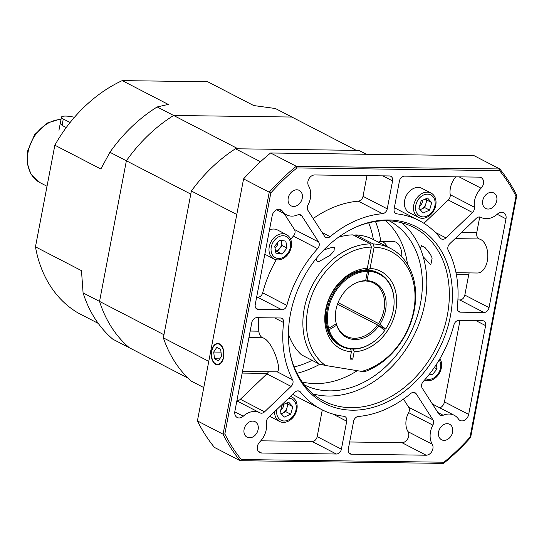 <?xml version="1.0" encoding="UTF-8"?>
<svg xmlns="http://www.w3.org/2000/svg" width="544" height="544" viewBox="0 0 544 544"><rect width="100%" height="100%" fill="white"/><g stroke="black" fill="none" stroke-linecap="round" stroke-linejoin="round"><path stroke-width="0.82" d="M236.79 214.499L191.379 191.005L163.363 337.851L208.774 361.345M366.37 154.258L358.911 150.402L235.436 148.77L260.494 161.731M203.769 387.58L191.128 381.038A143.711 110.731 117.4 0 1 163.363 337.851M235.436 148.77A143.711 110.731 117.4 0 0 191.379 191.005M366.044 281.03L367.037 280.65A30.797 23.725 -62.6 0 1 379.841 324.367L378.481 323.517A29.94 23.072 117.4 0 0 373.66 283.043A29.94 23.072 117.4 0 0 366.044 281.03L365.439 280.718M338.082 302.614L378.481 323.517M366.153 269.402L368.431 270.579A41.058 31.64 -62.6 0 1 379.12 273.353A41.058 31.64 -62.6 0 1 394.087 302.709A41.058 31.64 -62.6 0 1 394.08 302.886M379.841 324.367L385.689 329.079L377.842 325.122M367.424 271.388A40.46 31.178 117.4 0 0 328.678 328.324L327.719 328.352A41.058 31.64 -62.6 0 1 367.05 270.565L367.424 271.388L365.663 280.629L364.67 281.017A29.94 23.072 117.4 0 0 355.81 283.036M335.825 321.66A29.94 23.072 117.4 0 0 336.124 322.952L336.287 323.789L328.678 328.324M336.287 323.789A30.797 23.725 -62.6 0 1 335.893 322.048A30.797 23.725 -62.6 0 1 356.164 282.873A30.797 23.725 -62.6 0 1 365.663 280.629M377.522 324.924L378.882 325.774A30.797 23.725 -62.6 0 1 336.709 325.217L336.546 324.38A29.94 23.072 117.4 0 0 346.14 336.226A29.94 23.072 117.4 0 0 377.522 324.924L337.484 304.205M374.129 341.442A41.058 31.64 -62.6 0 1 373.986 341.544A41.058 31.64 -62.6 0 1 341.38 346.29A41.058 31.64 -62.6 0 1 328.141 329.78L329.093 329.752L336.709 325.217M329.093 329.752A40.46 31.178 117.4 0 0 374.272 341.333A40.46 31.178 117.4 0 0 384.73 330.487L378.882 325.774M326.754 327.855L327.719 328.352M367.05 270.565L365.656 269.844M328.141 329.78L327.168 329.276M335.879 324.034L336.546 324.38M385.689 329.079A40.46 31.178 117.4 0 0 394.074 303.062A40.46 31.178 117.4 0 0 368.805 271.402L368.431 270.579M367.037 280.65L368.805 271.402M323.877 249.88L332.629 247.2L334.302 247.527L334.05 251.008L330.072 255.367L318.634 261.725L317.172 261.406L315.989 258.815M390.735 248.54L373.3 239.516A68.435 52.727 117.4 0 0 355.701 234.906L373.136 243.93A68.435 52.727 -62.6 0 1 390.735 248.54A68.435 52.727 -62.6 0 1 414.038 311.331A68.435 52.727 -62.6 0 1 365.242 371.477L361.665 371.402A65.865 50.755 117.4 0 0 414.671 304.035A65.865 50.755 117.4 0 0 374.122 247.132L370.063 268.41A43.629 33.612 -62.6 0 1 395.808 310.536A43.629 33.612 -62.6 0 1 354.164 351.764L352.75 359.162L350.003 359.122L351.41 351.73A43.629 33.612 -62.6 0 1 325.666 309.611A43.629 33.612 -62.6 0 1 367.316 268.376L371.368 247.098A65.865 50.755 117.4 0 0 311.902 295.079A65.865 50.755 117.4 0 0 325.441 365.473L361.665 371.402M374.122 247.132L373.136 243.93M355.701 234.906L354.715 235.783M379.12 273.353L378.155 272.85A41.058 31.64 117.4 0 0 368.138 270.116L366.377 269.205M368.138 270.116L370.063 268.41M338.388 237.3A68.435 52.727 117.4 0 1 352.954 234.872L370.389 243.896L371.368 247.098M288.422 333.866A68.435 52.727 117.4 0 0 301.532 354.872L318.961 363.895A68.435 52.727 -62.6 0 1 309.706 290.911A68.435 52.727 -62.6 0 1 370.389 243.896M383.826 329.759A41.058 31.64 117.4 0 0 384.601 328.617M332.996 339.504A41.058 31.64 -62.6 0 1 332.629 339.476M367.316 268.376L365.391 270.076A41.058 31.64 117.4 0 0 327.93 302.505A41.058 31.64 117.4 0 0 340.415 345.787L341.38 346.29M350.424 348.52L351.41 351.73M354.164 351.764L353.471 349.513M350.241 357.864L352.75 359.162M325.441 365.473L318.961 363.895M378.372 242.141A13.688 8.14 90.8 0 1 380.895 241.509L393.822 241.679A13.688 8.14 90.8 0 1 401.724 256.822M380.895 241.509A13.688 8.14 90.8 0 1 387.165 246.697M109.908 152.266A141.998 109.412 117.4 0 1 157.175 106.957L173.638 115.478A141.998 109.412 117.4 0 0 126.378 160.786A141.998 109.412 -62.6 0 1 173.638 115.478L291.89 117.035L275.42 108.521L253.701 105.543L207.692 81.743L122.237 80.614A132.593 102.163 117.4 0 0 54.856 145.2L100.864 169.007L109.908 152.266L126.378 160.786L99.545 301.417A141.998 109.412 117.4 0 0 129.336 347.745A141.998 109.412 -62.6 0 1 99.545 301.417L83.082 292.896A141.998 109.412 117.4 0 0 112.866 339.225L187.993 378.094M83.082 292.896L81.478 270.647L35.469 246.84A132.593 102.163 117.4 0 0 77.928 312.882L98.253 323.401M157.175 106.957L168.246 104.414L122.237 80.614M35.469 246.84L54.856 145.2M60.336 123.019L62.057 125.399L66.239 127.561M74.426 117.32A10.268 2.353 10.8 0 0 61.452 117.171A10.268 2.353 10.8 0 0 63.281 118.986L70.108 122.516M290.02 353.008A97.777 75.337 117.4 0 0 323.816 401.05A97.777 75.337 117.4 0 0 447.345 315.255A97.777 75.337 117.4 0 0 413.678 227.378A97.777 75.337 117.4 0 0 354.94 227.542M450.398 316.139A99.484 76.656 -62.6 0 1 369.764 408.231A99.484 76.656 -62.6 0 1 290.163 353.777A99.484 76.656 -62.6 0 1 355.654 227.215A99.484 76.656 -62.6 0 1 450.398 316.139M432.147 258.012L430.821 264.792L423.198 256.734A97.777 75.337 117.4 0 0 420.383 248.703L421.525 245.636L425.211 247.758L430.324 254.136L432.147 258.012M223.645 357.258A10.683 6.351 -89.2 0 0 217.879 343.454A10.683 6.351 -89.2 0 0 211.249 354.049A10.683 6.351 -89.2 0 0 217.6 364.813A10.683 6.351 -89.2 0 0 223.645 357.258M385.614 220.728A92.385 71.182 -62.6 0 1 407.517 264.37M357.272 370.682A92.385 71.182 -62.6 0 1 302.178 381.983M461.829 232.179L476.796 232.376A5.134 3.053 -89.2 0 0 479.223 238.966A17.109 10.173 90.8 0 1 487.764 257.183A17.109 10.173 90.8 0 1 477.401 273.006L456.001 272.721M250.179 331.058L258.794 331.167C259.277 334.587 260.542 336.784 262.582 337.77C268.389 338.973 274.713 351.24 276.978 359.802C278.99 366.404 279.092 370.423 277.277 371.858L242.447 371.572M481.08 188.217A6.841 5.27 117.4 0 0 481.08 177.596A6.841 5.27 117.4 0 0 479.182 177.133L404.512 176.147A5.134 3.958 117.4 0 0 399.446 181.002L394.114 208.944A5.134 3.958 117.4 0 0 395.882 213.554A5.134 3.958 117.4 0 0 396.964 213.88A106.332 81.926 -62.6 0 1 419.288 220.646A106.332 81.926 -62.6 0 1 440.368 238.116A5.134 3.958 117.4 0 0 441.381 238.959A5.134 3.958 117.4 0 0 445.998 237.905L472.498 212.507A5.134 3.958 117.4 0 0 474.416 207.223A18.822 14.498 -62.6 0 1 481.08 188.217L459.15 176.868M423.939 223.312L448.283 199.981A5.134 3.958 117.4 0 0 450.208 194.691A18.822 14.498 -62.6 0 1 455.818 176.827M432.847 425.143A5.134 3.958 117.4 0 0 432.949 419.832L416.248 393.863A5.134 3.958 117.4 0 0 415.031 392.734A5.134 3.958 117.4 0 0 410.727 393.502A106.332 81.926 -62.6 0 1 358.312 416.473A5.134 3.958 117.4 0 0 353.607 421.314L348.276 449.256A5.134 3.958 117.4 0 0 350.044 453.866A5.134 3.958 117.4 0 0 351.465 454.22L426.142 455.206A6.841 5.27 117.4 0 0 431.943 451.316A6.841 5.27 117.4 0 0 432.249 444.224A18.822 14.498 -62.6 0 1 432.847 425.143L408.632 412.61A5.134 3.958 117.4 0 0 408.734 407.3L403.451 399.085M349.663 441.986L401.928 442.673A6.841 5.27 117.4 0 0 407.728 438.79A6.841 5.27 117.4 0 0 408.034 431.698A18.822 14.498 -62.6 0 1 408.632 412.61M291.088 386.41A5.134 3.958 117.4 0 0 292.59 379.78A106.332 81.926 -62.6 0 1 283.614 322.538A5.134 3.958 117.4 0 0 281.785 318.342A5.134 3.958 117.4 0 0 280.357 317.995L256.863 317.682A5.134 3.958 117.4 0 0 251.804 322.538L234.865 411.346A6.841 5.27 117.4 0 0 237.218 417.5A6.841 5.27 117.4 0 0 243.229 416.228A18.822 14.498 -62.6 0 1 259.76 412.746A18.822 14.498 -62.6 0 1 259.93 412.835A5.134 3.958 117.4 0 0 259.978 412.862A5.134 3.958 117.4 0 0 264.588 411.808L291.088 386.41L266.873 373.878A5.134 3.958 117.4 0 0 267.315 373.408L242.162 373.075M268.457 371.912L267.315 373.408M266.424 422.94A18.822 14.498 -62.6 0 1 259.76 441.946A6.841 5.27 117.4 0 0 259.767 452.567A6.841 5.27 117.4 0 0 261.664 453.03L336.335 454.016A5.134 3.958 117.4 0 0 341.401 449.167L346.725 421.219A5.134 3.958 117.4 0 0 344.964 416.609A5.134 3.958 117.4 0 0 343.883 416.282A106.332 81.926 -62.6 0 1 321.558 409.516A106.332 81.926 -62.6 0 1 300.478 392.047A5.134 3.958 117.4 0 0 299.458 391.204A5.134 3.958 117.4 0 0 294.848 392.258L268.348 417.656A5.134 3.958 117.4 0 0 266.424 422.94M308.598 185.939A18.822 14.498 -62.6 0 1 307.999 205.027A5.134 3.958 117.4 0 0 307.897 210.331L324.598 236.307A5.134 3.958 117.4 0 0 325.815 237.429A5.134 3.958 117.4 0 0 330.12 236.66A106.332 81.926 -62.6 0 1 382.527 213.69A5.134 3.958 117.4 0 0 387.24 208.848L392.571 180.907A5.134 3.958 117.4 0 0 390.803 176.297A5.134 3.958 117.4 0 0 389.382 175.95L314.704 174.964A6.841 5.27 117.4 0 0 308.904 178.847A6.841 5.27 117.4 0 0 308.598 185.939M317.601 248.662A5.134 3.958 117.4 0 0 318.628 242.026L301.934 216.05A5.134 3.958 117.4 0 0 300.71 214.928A5.134 3.958 117.4 0 0 297.684 214.907A18.822 14.498 -62.6 0 1 286.586 214.853A18.822 14.498 -62.6 0 1 282.363 211.092A6.841 5.27 117.4 0 0 280.826 209.726A6.841 5.27 117.4 0 0 272.177 215.73L255.238 304.545A5.134 3.958 117.4 0 0 257.006 309.155A5.134 3.958 117.4 0 0 258.427 309.502L281.921 309.815A5.134 3.958 117.4 0 0 286.885 305.374A106.332 81.926 -62.6 0 1 317.601 248.662L293.386 236.13A5.134 3.958 117.4 0 0 294.42 229.493L284.213 213.622M420.383 248.703A97.777 75.337 117.4 0 0 401.764 222.788M313.188 393.985A97.777 75.337 117.4 0 0 424.81 303.593A97.777 75.337 117.4 0 0 423.198 256.734M304.375 384.921A92.385 71.182 117.4 0 0 420.478 303.532A92.385 71.182 117.4 0 0 389.28 220.823M496.754 200.797A8.724 6.725 117.4 0 0 493.748 192.957A8.724 6.725 117.4 0 0 483.766 197.615A8.724 6.725 117.4 0 0 485.724 208.454A8.724 6.725 117.4 0 0 496.754 200.797M302.253 198.227A8.724 6.725 117.4 0 0 299.248 190.386A8.724 6.725 117.4 0 0 289.265 195.044A8.724 6.725 117.4 0 0 291.224 205.884A8.724 6.725 117.4 0 0 302.253 198.227M258.121 429.549A8.724 6.725 117.4 0 0 255.116 421.709A8.724 6.725 117.4 0 0 245.14 426.367A8.724 6.725 117.4 0 0 247.098 437.206A8.724 6.725 117.4 0 0 258.121 429.549M452.622 432.12A8.724 6.725 117.4 0 0 449.616 424.279A8.724 6.725 117.4 0 0 439.64 428.937A8.724 6.725 117.4 0 0 441.599 439.776A8.724 6.725 117.4 0 0 452.622 432.12M476.796 232.376L479.733 216.974M448.256 250.39A106.332 81.926 -62.6 0 1 457.232 307.625A5.134 3.958 117.4 0 0 459.061 311.821A5.134 3.958 117.4 0 0 460.482 312.174L483.976 312.48A5.134 3.958 117.4 0 0 489.042 307.632L505.981 218.817A6.841 5.27 117.4 0 0 503.628 212.67A6.841 5.27 117.4 0 0 497.617 213.935A18.822 14.498 -62.6 0 1 481.086 217.416A18.822 14.498 -62.6 0 1 480.916 217.328A5.134 3.958 117.4 0 0 480.869 217.301A5.134 3.958 117.4 0 0 476.258 218.355L449.759 243.753A5.134 3.958 117.4 0 0 448.256 250.39M236.898 400.663A5.134 3.958 117.4 0 0 240.373 399.282L266.873 373.878M258.794 331.167A106.332 81.926 -62.6 0 1 258.733 317.71M270.613 152.993L296.283 166.274L499.759 168.96L474.096 155.679L270.613 152.993A199.315 153.571 117.4 0 0 243.576 178.915L197.411 420.913L223.074 434.2L269.239 192.195L243.576 178.915M270.817 192.97A1500.61 1447.53 -19.6 0 0 269.239 192.195A199.315 153.571 -62.6 0 1 296.283 166.274A1500.61 1173.51 68.9 0 0 296.922 167.946A197.832 152.429 117.4 0 0 270.817 192.97L224.849 433.956A197.832 152.429 117.4 0 0 241.298 459.537L443.924 462.216A197.832 152.429 117.4 0 0 470.023 437.192L515.998 196.207A197.832 152.429 117.4 0 0 499.548 170.626L296.922 167.946M499.548 170.626A1500.61 1173.51 -111.1 0 0 499.759 168.96A199.315 153.571 -62.6 0 1 516.8 195.466L470.635 437.464A199.315 153.571 -62.6 0 1 443.598 463.386L240.115 460.7L214.452 447.42A199.315 153.571 117.4 0 1 197.411 420.913M422.212 388.144L438.913 414.113A5.134 3.958 117.4 0 0 440.13 415.242A5.134 3.958 117.4 0 0 443.163 415.256A18.822 14.498 -62.6 0 1 454.26 415.317A18.822 14.498 -62.6 0 1 458.483 419.07A6.841 5.27 117.4 0 0 460.02 420.437A6.841 5.27 117.4 0 0 468.67 414.433L485.608 325.625A5.134 3.958 117.4 0 0 483.84 321.008A5.134 3.958 117.4 0 0 482.419 320.661L458.925 320.348A5.134 3.958 117.4 0 0 453.954 324.788A106.332 81.926 -62.6 0 1 423.246 381.5A5.134 3.958 117.4 0 0 422.212 388.144M241.298 459.537A1500.61 829.158 151.4 0 0 240.115 460.7A199.315 153.571 -62.6 0 1 223.074 434.2A1500.61 1447.53 160.4 0 0 224.849 433.956M439.926 407.898A6.841 5.27 117.4 0 0 444.455 401.907L460.006 320.362M260.814 440.81L312.12 441.49A5.134 3.958 117.4 0 0 317.186 436.635L322.286 409.89M321.558 409.516L297.344 396.991A106.332 81.926 -62.6 0 1 292.692 394.325M256.625 297.269L257.706 297.282A5.134 3.958 117.4 0 0 262.677 292.849A106.332 81.926 -62.6 0 1 276.243 259.76M290.639 239.251A106.332 81.926 -62.6 0 1 293.386 236.13M394.346 207.747A106.332 81.926 -62.6 0 1 395.073 208.114L419.288 220.646M313.181 218.552A106.332 81.926 -62.6 0 1 358.319 201.164A5.134 3.958 117.4 0 0 363.025 196.323L366.969 175.651M457.898 299.928L459.768 299.955A5.134 3.958 117.4 0 0 464.828 295.1L468.778 274.4L456.3 274.237M469.234 272.898A5.134 3.053 -89.2 0 0 468.778 274.4M443.924 462.216A1500.61 829.158 -28.6 0 1 443.598 463.386M470.023 437.192A1500.61 555.138 106.2 0 0 470.635 437.464M515.998 196.207A1500.61 555.138 -73.8 0 1 516.8 195.466M220.68 349.472L216.777 347.378L213.697 352.036L214.52 358.788L218.423 360.883L221.503 356.225L220.68 349.472M219.762 358.856L214.52 358.788M221 352.131L213.697 352.036M419.71 205.768A4.107 3.162 117.4 0 0 422.219 200.437M419.941 209.522A6.841 5.27 117.4 0 0 421.525 209.052A6.841 5.27 117.4 0 0 425.816 203.85A6.841 5.27 117.4 0 0 425.544 198.927M417.88 214.574A11.907 9.173 117.4 0 0 434.595 206.978A11.907 9.173 117.4 0 0 423.552 195.017A11.907 9.173 117.4 0 0 417.88 214.574M416.18 215.628A13.688 10.547 117.4 0 0 418.472 217.376A13.688 10.547 117.4 0 0 433.187 211.677A13.688 10.547 117.4 0 0 433.337 194.82A13.688 10.547 117.4 0 0 431.052 193.066A13.688 10.547 117.4 0 0 416.337 198.771A13.688 10.547 117.4 0 0 416.18 215.628M431.052 193.066L421.947 188.353A13.688 10.547 117.4 0 0 406.286 195.663A13.688 10.547 117.4 0 0 409.367 212.67L418.472 217.376M420.104 209.698L424.728 207.597L426.904 200.104L425.734 198.839M421.11 200.94L418.934 208.434L423.171 213.017L429.57 210.106L431.746 202.613L427.516 198.03L421.11 200.94M426.904 200.104L431.746 202.613M424.728 207.597L429.57 210.106M274.938 247.506A4.107 3.162 117.4 0 0 277.807 242.413M275.556 251.11A6.841 5.27 117.4 0 0 279.677 248.594A6.841 5.27 117.4 0 0 281.554 242.1A6.841 5.27 117.4 0 0 280.969 240.366M287.232 254.034A11.907 9.173 117.4 0 0 284.124 235.838A11.907 9.173 117.4 0 0 271.204 251.518A11.907 9.173 117.4 0 0 287.232 254.034M287.599 254.769A13.688 10.547 117.4 0 0 286.559 234.675A13.688 10.547 117.4 0 0 272.945 238.891A13.688 10.547 117.4 0 0 273.979 258.985A13.688 10.547 117.4 0 0 287.599 254.769M264.833 254.252A13.688 10.547 117.4 0 0 264.88 254.272L273.979 258.985M286.559 234.675L277.46 229.962A13.688 10.547 117.4 0 0 269.477 229.881M275.597 251.342L277.202 251.6L282.152 245.589L281.268 240.407M275.903 253.137L282.044 254.102L286.994 248.098L285.804 241.121L279.664 240.156L274.713 246.167L275.903 253.137M282.152 245.589L286.994 248.098M277.202 251.6L282.044 254.102M280.813 409.856A4.107 3.162 117.4 0 0 283.329 404.518M281.044 413.603A6.841 5.27 117.4 0 0 282.635 413.141A6.841 5.27 117.4 0 0 286.926 407.939A6.841 5.27 117.4 0 0 286.647 403.009M276.876 409.489A11.907 9.173 117.4 0 0 288.803 419.839A11.907 9.173 117.4 0 0 293.91 400.554A11.907 9.173 117.4 0 0 288.626 398.222M274.591 411.679A13.688 10.547 117.4 0 0 277.29 419.71A13.688 10.547 117.4 0 0 279.575 421.464A13.688 10.547 117.4 0 0 294.29 415.759A13.688 10.547 117.4 0 0 294.447 398.902A13.688 10.547 117.4 0 0 292.155 397.147A13.688 10.547 117.4 0 0 290.428 396.494M269.742 416.323A13.688 10.547 117.4 0 0 270.47 416.752L279.575 421.464M281.214 413.787L285.838 411.686L288.007 404.192L286.838 402.92M290.68 414.188L292.849 406.694L288.619 402.111L282.214 405.022L280.044 412.515L284.274 417.098L290.68 414.188L285.838 411.686M288.007 404.192L292.849 406.694M425.721 378.699A11.907 9.173 117.4 0 0 437.927 374.109A11.907 9.173 117.4 0 0 439.178 359.944M424.524 380.072A13.688 10.547 117.4 0 0 437.682 375.639A13.688 10.547 117.4 0 0 439.953 358.632M429.168 374.51L432.126 374.972L437.077 368.961L436.322 364.528M434.309 367.533L437.077 368.961M429.76 373.748L432.126 374.972M238.048 148.804L356.3 150.362L291.89 117.035L173.638 115.478L238.048 148.804M163.955 334.744L190.788 194.113L126.378 160.786L99.545 301.417L163.955 334.744M375.489 221.496A102.653 79.091 -62.6 0 1 380.82 241.509M319.981 364.147A102.653 79.091 -62.6 0 1 296.956 373.279M294.12 366.962A97.519 75.14 117.4 0 0 312.086 360.339M373.381 239.564A97.519 75.14 117.4 0 0 368.696 222.836M61.01 119.496A34.218 26.364 117.4 0 0 28.132 151.844A34.218 26.364 117.4 0 0 39.916 182.594L30.967 174.141L27.2 163.445L27.526 151.239L34.612 134.66L47.552 122.937L59.296 119.401L61.037 119.34M63.281 118.986L62.057 125.399M479.223 238.966L455.09 238.646M262.582 337.77L248.934 337.593M450.208 194.691L474.416 207.223M448.283 199.981L472.498 212.507M408.734 407.3L432.949 419.832M408.034 431.698L432.249 444.224M401.928 442.673L426.142 455.206M277.277 371.858L292.59 379.78M294.42 229.493L318.628 242.026M274.679 317.92L283.614 322.538M299.084 214.581L301.934 216.05M278.82 209.256L282.363 211.092M255.898 308.196L258.427 309.502M257.706 297.282L281.921 309.815M262.677 292.849L286.885 305.374M322.184 232.553L330.12 236.66M358.319 201.164L382.527 213.69M363.025 196.323L387.24 208.848M382.813 175.862L392.571 180.907M258.291 451.289L261.664 453.03M312.12 441.49L336.335 454.016M317.186 436.635L341.401 449.167M332.874 414.052L346.725 421.219M298.187 390.864L300.478 392.047M234.784 411.856L243.229 416.228M240.373 399.282L264.588 411.808M437.9 412.529L443.163 415.256M444.455 401.907L468.67 414.433M475.85 320.572L485.608 325.625M348.935 452.907L351.465 454.22M413.406 392.387L416.248 393.863M435.2 232.322L445.998 237.905M394.998 212.867L396.964 213.88M464.828 295.1L489.042 307.632M497.223 214.288L505.981 218.817M457.96 310.862L460.482 312.174M459.768 299.955L483.976 312.48M223.394 357.245A10.268 6.106 -89.2 0 0 216.376 344.107A10.268 6.106 -89.2 0 0 213.03 361.046A10.268 6.106 -89.2 0 0 223.394 357.245M394.074 303.062L394.087 302.709M39.916 182.594L47.022 186.272M61.452 117.171L58.956 130.261M276.706 209.739L286.586 214.853M236.858 400.894L259.76 412.746M432.419 404.015L454.26 415.317M290.591 396.338L292.155 397.147"/></g></svg>
